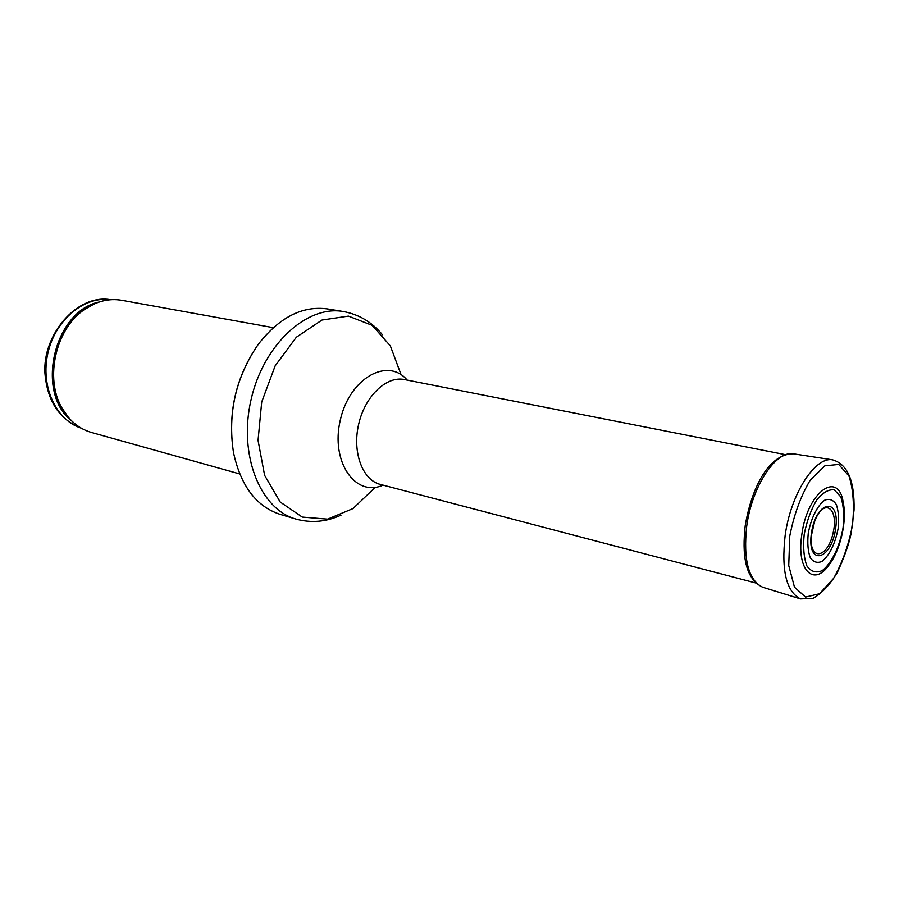 <?xml version="1.0" encoding="UTF-8"?>
<svg xmlns="http://www.w3.org/2000/svg" width="899" height="899" viewBox="0 0 899 899"><rect width="100%" height="100%" fill="white"/><g stroke="black" fill="none" stroke-linecap="round" stroke-linejoin="round"><path stroke-width="1.35" d="M239.696 473.93L91.372 432.441C79 428.834 69.178 420.676 61.93 407.966C44.411 378.209 55.805 328.596 84.54 309.47C96.62 301.187 109.004 298.131 121.713 300.288L273.285 327.652M280.14 514.363C256.237 506.474 240.685 485.842 233.482 452.478C227.571 413.135 235.853 377.063 258.328 344.25C279.375 317.358 302.367 305.57 327.303 308.908L343.384 311.526C307.11 304.851 263.564 344.283 251.091 399.549C238.201 454.714 260.182 509.194 295.749 519.015L280.14 514.363M811.325 535.838C808.988 561.549 827.541 558.56 833.058 533.163C839.172 507.901 823.776 497.125 814.674 521.274L811.325 535.838M801.841 534.366L801.526 536.714C796.851 570.595 813.988 586.766 828.912 565.089C840.441 550.222 847.15 521.038 843.251 502.631C838.531 469.638 807.313 491.922 801.841 534.366M808.235 533.489L808.257 533.298C810.977 518.318 817.562 505.171 824.821 500.114C829.541 498.394 833.395 499.923 836.385 504.687C838.531 511.093 839.104 519.06 838.115 528.59C835.036 544.03 829.687 554.953 822.091 561.369C817.371 563.426 813.426 562.19 810.269 557.683C807.954 551.368 807.28 543.299 808.235 533.489M81.18 428.138C55.895 420.193 40.174 386.087 47.939 352.902C55.423 319.662 84.45 295.827 110.667 299.704C76.865 293.613 42.275 335.113 44.95 373.422C47.344 401.325 59.424 419.563 81.18 428.138M71.898 421.114C34.949 393.099 53.783 311.065 99.238 301.985M67.998 416.911L60.975 406.876C43.736 377.602 54.929 328.843 83.202 310.031L93.912 304.064M375.288 487.292L352.981 508.587L327.641 519.139L302.278 517.082L280.207 502.024L264.621 475.346L258.047 440.375L261.71 401.988L275.161 365.848L296.333 337.237L321.988 320.033L348.419 316.111L372.141 325.326L390.335 345.868L401.123 374.771M383.064 485.123C355.476 497.653 330.338 461.828 340.305 420.035C349.565 378.074 387.817 356.802 407.168 380.108M756.34 583.125L380.255 484.392C362.511 480.055 352.105 452.242 358.656 424.249C364.972 396.189 386.469 375.703 404.325 379.547L785.816 454.748M789.76 536.04C793.963 514.711 800.739 496.158 810.078 480.392L824.877 465.817L838.733 464.446L848.959 475.998C853.308 489.404 854.466 505.901 852.432 525.477C848.521 545.322 842.262 562.931 833.654 578.304L819.54 593.733L805.549 597.093L794.48 587.193L788.738 565.527L789.76 536.04M746.709 526.173C751.867 486.516 775.758 450.455 793.334 453.815C768.24 453.714 751.306 489.168 745.204 525.724C742.102 553.919 744.574 578.484 762.689 587.238C748.485 580.237 743.158 559.931 746.687 526.331L746.709 526.173M832.485 459.827C847.532 464.03 854.713 480.751 854.05 509.98L851.083 533.635C848.847 544.412 844.273 557.346 837.351 572.427C829.923 584.755 821.843 593.374 813.112 598.296L800.548 598.914C786.367 591.789 781.231 570.674 785.13 535.546C790.671 494.18 814.966 456.434 832.485 459.827L793.334 453.815M811.426 533.04C816.314 500.091 840.385 496.45 835.654 528.354C831.564 559.987 807.235 566.999 811.235 534.388L811.426 533.04M804.189 534.399L804.2 534.354C806.785 521.263 810.932 509.845 816.663 500.102C822.832 492.483 828.743 489.09 834.384 489.899L840.812 496.933C843.577 505.272 844.318 515.599 843.037 527.938C839.666 546.671 831.586 563.392 822.315 570.562C816.18 573.304 811.044 571.764 806.897 565.954C803.852 557.762 802.953 547.244 804.189 534.399M61.93 407.966L68.346 417.327M84.54 309.47L94.406 303.84M233.482 452.478C227.458 413.113 235.74 377.041 258.328 344.25M341.036 515.127C326.247 521.948 311.144 523.24 295.749 519.015M382.446 334.776C372.107 322.19 359.083 314.436 343.384 311.526M800.548 598.914L762.689 587.238"/></g></svg>
